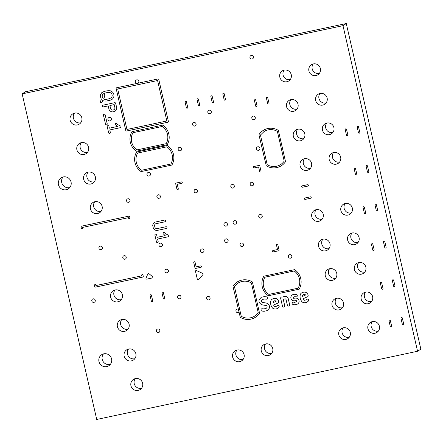 <?xml version="1.0" encoding="UTF-8"?>
<svg xmlns="http://www.w3.org/2000/svg" width="443" height="443" viewBox="0 0 443 443"><rect width="100%" height="100%" fill="white"/><g stroke="black" fill="none" stroke-linecap="round" stroke-linejoin="round"><path stroke-width="0.66" d="M402.255 317.869A0.72 0.703 -122.9 0 0 400.998 318.417L402.261 323.938A0.72 0.703 -122.9 0 0 403.108 324.486A0.72 0.703 -122.9 0 0 403.634 323.645L402.255 317.869M390.283 320.416A0.72 0.703 -122.9 0 0 389.02 320.965L390.283 326.48A0.72 0.703 -122.9 0 0 391.13 327.034A0.72 0.703 -122.9 0 0 391.662 326.192L390.283 320.416M232.996 286.471L240.267 317.293A14.597 14.254 -122.9 0 0 259.554 313.195L252.394 281.947A14.597 14.254 -122.9 0 0 233.112 286.051L232.996 286.471M238.135 283.055A13.207 12.897 57.1 0 1 250.732 282.579L251.419 282.999L258.208 312.636L257.771 313.295A13.207 12.897 57.1 0 1 241.928 316.662L241.247 316.241L234.458 286.604L238.135 283.055M393.6 280.076A0.72 0.703 -122.9 0 0 392.337 280.624L393.605 286.145A0.72 0.703 -122.9 0 0 394.453 286.699A0.72 0.703 -122.9 0 0 394.979 285.851L393.6 280.076M381.628 282.623A0.72 0.703 -122.9 0 0 380.365 283.171L381.628 288.692A0.72 0.703 -122.9 0 0 382.475 289.24A0.72 0.703 -122.9 0 0 383.007 288.399L381.628 282.623M296.074 296.91A1.196 1.168 -122.9 0 0 296.611 294.656L294.944 294.213L292.779 294.656A3.328 3.251 -122.9 0 0 290.829 297.768L291.084 298.815A3.306 3.223 -122.9 0 0 294.185 300.814L296.35 300.647L296.589 301.683L294.495 302.397L293.321 302.109A1.196 1.168 -122.9 0 0 292.779 304.363L294.445 304.801L297.192 304.219A3.3 3.223 -122.9 0 0 299.108 301.129L298.853 300.088A3.306 3.223 -122.9 0 0 295.747 298.089L293.587 298.255L293.349 297.22L294.894 296.622L296.074 296.91M266.431 299.18A1.196 1.168 -122.9 0 0 266.647 296.865L264.393 296.611L261.331 297.275L259.327 299.413A3.716 3.627 -122.9 0 0 259.487 302.89L261.481 304.69L266.503 305.642A1.495 1.456 57.1 0 1 266.946 307.586L266.127 308.428L263.856 308.909L262.051 308.721A1.196 1.168 -122.9 0 0 261.835 311.036L264.083 311.291L267.146 310.626L269.15 308.489A3.716 3.627 -122.9 0 0 268.99 305.011L266.996 303.211L261.979 302.259A1.495 1.456 57.1 0 1 261.536 300.31L262.356 299.474L264.626 298.992L266.431 299.18M306.213 292.485A5.045 4.928 -122.9 0 0 300.775 293.67L300.448 294.196A7.719 7.537 -122.9 0 0 302.231 301.993L302.757 302.336A5.045 4.928 -122.9 0 0 308.212 301.212L308.372 301.046A1.196 1.168 -122.9 0 0 306.899 299.224L305.958 299.961L304.319 300.31L303.377 299.695L303.15 298.709L307.675 296.716A1.196 1.168 -122.9 0 0 308.14 295.492L307.774 294.086L306.213 292.485M302.624 295.248A2.525 2.464 57.1 0 1 305.282 294.684L305.576 295.044L302.608 296.339L302.624 295.248M288.166 298.338A3.328 3.251 -122.9 0 0 285.037 296.301L282.219 297.081A1.196 1.168 -122.9 0 0 280.629 298.194L282.507 306.401A1.196 1.168 -122.9 0 0 284.755 305.925L283.315 299.529L285.07 298.709L286.012 299.318L287.418 305.36A1.196 1.168 -122.9 0 0 289.667 304.878L288.166 298.338M276.748 298.748A5.045 4.928 -122.9 0 0 271.31 299.939L270.983 300.459A7.719 7.537 -122.9 0 0 272.766 308.256L273.292 308.599A5.045 4.928 -122.9 0 0 278.747 307.475L278.907 307.315A1.196 1.168 -122.9 0 0 277.434 305.487L276.493 306.224L274.854 306.573L273.912 305.963L273.685 304.972L278.21 302.979A1.196 1.168 -122.9 0 0 278.675 301.755L278.309 300.348L276.748 298.748M273.159 301.511A2.525 2.464 57.1 0 1 275.817 300.947L276.111 301.312L273.143 302.602L273.159 301.511M299.147 289.201A14.597 14.254 -122.9 0 0 294.661 269.637L263.873 276.183A14.597 14.254 -122.9 0 0 268.353 295.747L299.147 289.201M268.214 293.947A13.207 12.897 57.1 0 1 264.532 277.872L264.936 277.191L294.141 270.983L294.805 271.437A13.207 12.897 57.1 0 1 298.482 287.513L298.084 288.194L268.879 294.401L268.214 293.947M163.312 292.452A0.72 0.703 -122.9 0 0 162.049 293L163.317 298.516A0.72 0.703 -122.9 0 0 164.165 299.069A0.72 0.703 -122.9 0 0 164.691 298.228L163.312 292.452M151.34 294.999A0.72 0.703 -122.9 0 0 150.077 295.547L151.34 301.063A0.72 0.703 -122.9 0 0 152.187 301.617A0.72 0.703 -122.9 0 0 152.713 300.769L151.34 294.999M384.745 241.413A0.72 0.703 -122.9 0 0 383.483 241.961L384.751 247.482A0.72 0.703 -122.9 0 0 385.598 248.03A0.72 0.703 -122.9 0 0 386.124 247.188L384.745 241.413M372.773 243.96A0.72 0.703 -122.9 0 0 371.511 244.508L372.773 250.024A0.72 0.703 -122.9 0 0 373.621 250.577A0.72 0.703 -122.9 0 0 374.147 249.736L372.773 243.96M202.96 273.508L196.482 270.573A0.72 0.703 -122.9 0 0 195.518 271.371L197.329 279.278A0.72 0.703 -122.9 0 0 198.553 279.611L203.032 274.51L202.96 273.508M152.326 277.96A0.72 0.703 -122.9 0 0 152.63 276.737L148.488 273.298L148.006 273.53L146.018 278.143A0.72 0.703 -122.9 0 0 146.827 279.129L152.326 277.96M277.744 244.464A0.72 0.703 -122.9 0 0 276.482 245.012L277.523 249.547L273.054 250.5A0.72 0.703 -122.9 0 0 272.528 251.342A0.72 0.703 -122.9 0 0 273.375 251.895L278.531 250.799A0.72 0.703 -122.9 0 0 279.057 249.952L277.744 244.464M195.014 262.051A0.72 0.703 -122.9 0 0 193.752 262.599L194.953 267.832A0.72 0.703 -122.9 0 0 195.8 268.386L200.956 267.29A0.72 0.703 -122.9 0 0 201.482 266.442A0.72 0.703 -122.9 0 0 200.635 265.894L196.166 266.841L195.014 262.051M142.912 274.865A0.72 0.703 -122.9 0 0 141.644 275.136L141.743 275.823L95.909 285.563L95.705 284.904A0.72 0.703 -122.9 0 0 94.442 285.453L94.691 286.555A0.72 0.703 -122.9 0 0 95.538 287.108L142.751 277.069A0.72 0.703 -122.9 0 0 143.277 276.227L142.912 274.865M376.29 204.494A0.72 0.703 -122.9 0 0 375.027 205.043L376.295 210.558A0.72 0.703 -122.9 0 0 377.143 211.112A0.72 0.703 -122.9 0 0 377.669 210.27L376.29 204.494M364.318 207.042A0.72 0.703 -122.9 0 0 363.055 207.59L364.318 213.105A0.72 0.703 -122.9 0 0 365.165 213.659A0.72 0.703 -122.9 0 0 365.691 212.812L364.318 207.042M164.519 232.625A0.897 0.875 -122.9 0 0 163.284 233.854L165.178 235.615L157.199 237.31L156.584 234.69A0.897 0.875 -122.9 0 0 154.917 235.222L156.495 242.033A0.897 0.875 -122.9 0 0 158.162 241.501L157.597 239.054L168.362 236.75A0.897 0.875 -122.9 0 0 168.307 235.1L165.35 233.627L164.519 232.625M310.681 198.231A0.72 0.703 -122.9 0 0 311.207 197.39A0.72 0.703 -122.9 0 0 310.36 196.836L304.922 197.993A0.72 0.703 -122.9 0 0 304.396 198.835A0.72 0.703 -122.9 0 0 305.244 199.389L310.681 198.231M164.94 221.799A0.897 0.875 -122.9 0 0 164.375 220.105L154.934 222.131A4.164 4.065 -122.9 0 0 152.741 225.637L153.356 228.25A4.17 4.07 -122.9 0 0 156.85 230.487L166.457 228.444A0.897 0.875 -122.9 0 0 165.898 226.75L156.822 228.677A2.237 2.182 57.1 0 1 154.945 227.453L154.529 225.653A2.237 2.182 57.1 0 1 155.703 223.776L164.94 221.799M307.896 186.082A0.72 0.703 -122.9 0 0 308.422 185.235A0.72 0.703 -122.9 0 0 307.575 184.687L302.137 185.839A0.72 0.703 -122.9 0 0 301.611 186.686A0.72 0.703 -122.9 0 0 302.458 187.234L307.896 186.082M367.435 165.832A0.72 0.703 -122.9 0 0 366.173 166.38L367.435 171.895A0.72 0.703 -122.9 0 0 368.283 172.449A0.72 0.703 -122.9 0 0 368.814 171.602L367.435 165.832M355.463 168.373A0.72 0.703 -122.9 0 0 354.201 168.921L355.463 174.442A0.72 0.703 -122.9 0 0 356.31 174.991A0.72 0.703 -122.9 0 0 356.836 174.149L355.463 168.373M129.644 216.688A0.72 0.703 -122.9 0 0 128.797 216.14L81.584 226.174A0.72 0.703 -122.9 0 0 81.058 227.015L81.313 228.123A0.72 0.703 -122.9 0 0 82.697 228.106L82.592 227.425L128.426 217.679L128.636 218.344A0.72 0.703 -122.9 0 0 129.893 217.795L129.644 216.688M259.831 165.998A0.72 0.703 -122.9 0 0 258.983 165.444L253.828 166.54A0.72 0.703 -122.9 0 0 253.296 167.382A0.72 0.703 -122.9 0 0 254.144 167.936L258.612 166.983L259.653 171.519A0.72 0.703 -122.9 0 0 260.501 172.072A0.72 0.703 -122.9 0 0 261.027 171.231L259.831 165.998M181.724 183.33A0.72 0.703 -122.9 0 0 182.256 182.488A0.72 0.703 -122.9 0 0 181.409 181.935L176.248 183.031A0.72 0.703 -122.9 0 0 175.721 183.878L176.923 189.111A0.72 0.703 -122.9 0 0 177.77 189.659A0.72 0.703 -122.9 0 0 178.296 188.818L177.255 184.282L181.724 183.33M258.972 134.921L266.243 165.743A14.597 14.254 -122.9 0 0 285.525 161.64L278.37 130.397A14.597 14.254 -122.9 0 0 259.089 134.495L258.972 134.921M264.111 131.505A13.207 12.897 57.1 0 1 276.709 131.028L277.39 131.449L284.179 161.086L283.741 161.745A13.207 12.897 57.1 0 1 267.904 165.112L267.223 164.691L260.434 135.054L264.111 131.505M358.448 126.582A0.72 0.703 -122.9 0 0 357.185 127.13L358.448 132.651A0.72 0.703 -122.9 0 0 359.295 133.199A0.72 0.703 -122.9 0 0 359.821 132.357L358.448 126.582M346.47 129.129A0.72 0.703 -122.9 0 0 345.213 129.677L346.476 135.193A0.72 0.703 -122.9 0 0 347.323 135.746A0.72 0.703 -122.9 0 0 347.849 134.905L346.47 129.129M171.873 165.045A14.597 14.254 -122.9 0 0 167.388 145.481L136.599 152.027A14.597 14.254 -122.9 0 0 141.084 171.591L171.873 165.045M140.94 169.791A13.207 12.897 57.1 0 1 137.258 153.715L137.662 153.034L166.867 146.827L167.532 147.281A13.207 12.897 57.1 0 1 171.214 163.356L170.81 164.037L141.605 170.245L140.94 169.791M167.21 144.7A14.597 14.254 -122.9 0 0 162.731 125.131L131.942 131.676A14.597 14.254 -122.9 0 0 136.422 151.246L167.21 144.7M136.283 149.441A13.207 12.897 57.1 0 1 132.601 133.365L133.005 132.684L162.204 126.477L162.869 126.931A13.207 12.897 57.1 0 1 166.551 143.006L166.147 143.687L136.942 149.895L136.283 149.441M267.65 97.41A0.72 0.703 -122.9 0 0 266.387 97.958L267.65 103.479A0.72 0.703 -122.9 0 0 268.497 104.033A0.72 0.703 -122.9 0 0 269.028 103.186L267.65 97.41M255.677 99.957A0.72 0.703 -122.9 0 0 254.415 100.506L255.677 106.027A0.72 0.703 -122.9 0 0 256.525 106.575A0.72 0.703 -122.9 0 0 257.051 105.733L255.677 99.957M158.793 79.524A0.72 0.703 -122.9 0 0 157.946 78.97L116.692 87.742A0.72 0.703 -122.9 0 0 116.166 88.583L125.751 130.447A0.72 0.703 -122.9 0 0 126.598 131.001L167.853 122.229A0.72 0.703 -122.9 0 0 168.379 121.388L158.793 79.524M126.969 129.456L117.7 88.988L157.575 80.515L166.845 120.978L126.969 129.456M116.697 123.508A0.897 0.875 -122.9 0 0 115.462 124.738L117.356 126.499L109.377 128.193L108.762 125.579A0.897 0.875 -122.9 0 0 107.095 126.111L108.673 132.922A0.897 0.875 -122.9 0 0 110.34 132.391L109.775 129.937L120.54 127.634A0.897 0.875 -122.9 0 0 120.485 125.984L117.528 124.511L116.697 123.508M224.108 93.562A0.72 0.703 -122.9 0 0 222.846 94.11L224.108 99.625A0.72 0.703 -122.9 0 0 224.955 100.179A0.72 0.703 -122.9 0 0 225.487 99.332L224.108 93.562M212.136 96.103A0.72 0.703 -122.9 0 0 210.874 96.652L212.136 102.172A0.72 0.703 -122.9 0 0 212.983 102.726A0.72 0.703 -122.9 0 0 213.509 101.879L212.136 96.103M198.326 99.044A0.72 0.703 -122.9 0 0 197.063 99.592L198.326 105.107A0.72 0.703 -122.9 0 0 199.173 105.661A0.72 0.703 -122.9 0 0 199.704 104.814L198.326 99.044M186.353 101.585A0.72 0.703 -122.9 0 0 185.091 102.134L186.353 107.655A0.72 0.703 -122.9 0 0 187.201 108.203A0.72 0.703 -122.9 0 0 187.727 107.361L186.353 101.585M104.642 114.255A0.897 0.875 -122.9 0 0 103.468 115.269L105.556 124.295A0.897 0.875 -122.9 0 0 107.217 123.763L105.135 114.737L104.642 114.255M115.651 103.208A0.897 0.875 -122.9 0 0 114.648 102.682L103.025 105.174A0.897 0.875 -122.9 0 0 103.59 106.863L108.186 105.888L109.083 109.67A4.17 4.07 -122.9 0 0 112.577 111.902L114.61 111.459A4.17 4.07 -122.9 0 0 116.747 107.976L115.651 103.208M112.555 110.097A2.237 2.182 57.1 0 1 110.672 108.873L109.908 105.523L114.189 104.609L114.958 107.965A2.237 2.182 57.1 0 1 113.785 109.836L112.555 110.097M110.733 90.898L110.434 90.832A13.954 13.622 -122.9 0 0 101.691 92.753L100.572 94.492L100.229 96.031L101.331 99.282L100.406 101.74A0.897 0.875 -122.9 0 0 102.145 102.023L102.698 100.467L103.745 100.998L106.27 101.07L110.29 100.184L112.494 99.077L113.613 97.338A4.757 4.64 -122.9 0 0 112.3 91.906L110.733 90.898M102.859 94.154A11.789 11.507 57.1 0 1 110.163 92.604L111.182 93.263A3.023 2.951 57.1 0 1 111.957 96.663L111.326 97.67A11.789 11.507 57.1 0 1 104.016 99.226L103.629 98.972L104.847 95.987L104.515 94.542A0.897 0.875 -122.9 0 0 102.848 95.073L103.058 95.976L102.372 97.615L102.012 96.048L102.859 94.154M417.566 351.255L420.85 349.134L346.276 23.54L25.434 91.745L22.15 93.866L96.724 419.46L417.566 351.255L342.993 25.661L346.276 23.54M342.993 25.661L22.15 93.866M374.983 333.236A5.981 5.842 -122.9 0 0 378.56 324.254A5.981 5.842 -122.9 0 0 368.249 329.647A5.981 5.842 -122.9 0 0 374.983 333.236M345.878 339.421A5.981 5.842 -122.9 0 0 349.455 330.439A5.981 5.842 -122.9 0 0 339.144 335.838A5.981 5.842 -122.9 0 0 345.878 339.421M368.222 303.699A5.981 5.842 -122.9 0 0 371.793 294.717A5.981 5.842 -122.9 0 0 361.488 300.11A5.981 5.842 -122.9 0 0 368.222 303.699M361.455 274.162A5.981 5.842 -122.9 0 0 365.032 265.18A5.981 5.842 -122.9 0 0 354.721 270.573A5.981 5.842 -122.9 0 0 361.455 274.162M339.116 309.884A5.981 5.842 -122.9 0 0 342.688 300.902A5.981 5.842 -122.9 0 0 332.383 306.301A5.981 5.842 -122.9 0 0 339.116 309.884M332.35 280.347A5.981 5.842 -122.9 0 0 335.927 271.365A5.981 5.842 -122.9 0 0 325.616 276.764A5.981 5.842 -122.9 0 0 332.35 280.347M268.342 355.541A5.981 5.842 -122.9 0 0 271.913 346.559A5.981 5.842 -122.9 0 0 261.603 351.952A5.981 5.842 -122.9 0 0 268.342 355.541M238.212 309.159A1.794 1.75 -122.9 0 0 236.053 311.512A1.794 1.75 -122.9 0 0 238.899 312.154M354.693 244.625A5.981 5.842 -122.9 0 0 358.265 235.643A5.981 5.842 -122.9 0 0 347.954 241.042A5.981 5.842 -122.9 0 0 354.693 244.625M325.588 250.816A5.981 5.842 -122.9 0 0 329.16 241.828A5.981 5.842 -122.9 0 0 318.849 247.227A5.981 5.842 -122.9 0 0 325.588 250.816M347.927 215.088A5.981 5.842 -122.9 0 0 351.498 206.106A5.981 5.842 -122.9 0 0 341.193 211.505A5.981 5.842 -122.9 0 0 347.927 215.088M318.822 221.279A5.981 5.842 -122.9 0 0 322.393 212.297A5.981 5.842 -122.9 0 0 312.088 217.69A5.981 5.842 -122.9 0 0 318.822 221.279M290.497 258.153A1.794 1.75 -122.9 0 0 291.566 255.456A1.794 1.75 -122.9 0 0 288.476 257.073A1.794 1.75 -122.9 0 0 290.497 258.153M260.894 218.106A1.794 1.75 -122.9 0 0 261.968 215.409A1.794 1.75 -122.9 0 0 258.873 217.031A1.794 1.75 -122.9 0 0 260.894 218.106M242.16 246.474A1.794 1.75 -122.9 0 0 243.229 243.783A1.794 1.75 -122.9 0 0 240.139 245.4A1.794 1.75 -122.9 0 0 242.16 246.474M226.799 242.426A1.794 1.75 -122.9 0 0 227.874 239.729A1.794 1.75 -122.9 0 0 224.778 241.352A1.794 1.75 -122.9 0 0 226.799 242.426M235.244 224.169A1.794 1.75 -122.9 0 0 236.318 221.472A1.794 1.75 -122.9 0 0 233.228 223.089A1.794 1.75 -122.9 0 0 235.244 224.169M226.08 226.118A1.794 1.75 -122.9 0 0 227.154 223.422A1.794 1.75 -122.9 0 0 224.058 225.038A1.794 1.75 -122.9 0 0 226.08 226.118M239.691 361.632A5.981 5.842 -122.9 0 0 243.268 352.65A5.981 5.842 -122.9 0 0 232.957 358.044A5.981 5.842 -122.9 0 0 239.691 361.632M208.736 299.922A1.794 1.75 -122.9 0 0 209.81 297.225A1.794 1.75 -122.9 0 0 206.715 298.848A1.794 1.75 -122.9 0 0 208.736 299.922M138.133 390.416A6.102 5.958 -122.9 0 0 141.782 381.251A6.102 5.958 -122.9 0 0 131.266 386.756A6.102 5.958 -122.9 0 0 138.133 390.416M131.372 360.879A6.102 5.958 -122.9 0 0 135.015 351.714A6.102 5.958 -122.9 0 0 124.5 357.224A6.102 5.958 -122.9 0 0 131.372 360.879M106.724 366.605A6.579 6.423 -122.9 0 0 110.656 356.726A6.579 6.423 -122.9 0 0 99.321 362.662A6.579 6.423 -122.9 0 0 106.724 366.605M158.528 332.543A1.794 1.75 -122.9 0 0 159.602 329.852A1.794 1.75 -122.9 0 0 156.506 331.469A1.794 1.75 -122.9 0 0 158.528 332.543M124.605 331.342A6.102 5.958 -122.9 0 0 128.254 322.183A6.102 5.958 -122.9 0 0 117.738 327.687A6.102 5.958 -122.9 0 0 124.605 331.342M179.636 298.792A1.794 1.75 -122.9 0 0 180.711 296.096A1.794 1.75 -122.9 0 0 177.615 297.713A1.794 1.75 -122.9 0 0 179.636 298.792M167.061 272.794A1.794 1.75 -122.9 0 0 168.135 270.103A1.794 1.75 -122.9 0 0 165.04 271.72A1.794 1.75 -122.9 0 0 167.061 272.794M202.667 252.432A1.794 1.75 -122.9 0 0 203.741 249.741A1.794 1.75 -122.9 0 0 200.646 251.358A1.794 1.75 -122.9 0 0 202.667 252.432M161.075 246.64A1.794 1.75 -122.9 0 0 162.144 243.949A1.794 1.75 -122.9 0 0 159.054 245.566A1.794 1.75 -122.9 0 0 161.075 246.64M117.844 301.805A6.102 5.958 -122.9 0 0 121.487 292.646A6.102 5.958 -122.9 0 0 110.971 298.15A6.102 5.958 -122.9 0 0 117.844 301.805M93.938 302.375A1.794 1.75 -122.9 0 0 95.012 299.684A1.794 1.75 -122.9 0 0 91.917 301.301A1.794 1.75 -122.9 0 0 93.938 302.375M124.909 259.21A1.794 1.75 -122.9 0 0 125.978 256.514A1.794 1.75 -122.9 0 0 122.888 258.131A1.794 1.75 -122.9 0 0 124.909 259.21M101.087 249.642A1.794 1.75 -122.9 0 0 102.161 246.945A1.794 1.75 -122.9 0 0 99.066 248.562A1.794 1.75 -122.9 0 0 101.087 249.642M336.259 164.159A5.981 5.842 -122.9 0 0 339.836 155.177A5.981 5.842 -122.9 0 0 329.526 160.571A5.981 5.842 -122.9 0 0 336.259 164.159M307.154 170.345A5.981 5.842 -122.9 0 0 310.731 161.363A5.981 5.842 -122.9 0 0 300.42 166.756A5.981 5.842 -122.9 0 0 307.154 170.345M329.498 134.622A5.981 5.842 -122.9 0 0 333.07 125.64A5.981 5.842 -122.9 0 0 322.764 131.034A5.981 5.842 -122.9 0 0 329.498 134.622M300.393 140.808A5.981 5.842 -122.9 0 0 303.964 131.826A5.981 5.842 -122.9 0 0 293.659 137.225A5.981 5.842 -122.9 0 0 300.393 140.808M252.294 185.789A1.794 1.75 -122.9 0 0 253.363 183.092A1.794 1.75 -122.9 0 0 250.273 184.714A1.794 1.75 -122.9 0 0 252.294 185.789M232.985 188.065A1.794 1.75 -122.9 0 0 234.059 185.368A1.794 1.75 -122.9 0 0 230.964 186.99A1.794 1.75 -122.9 0 0 232.985 188.065M258.585 150.304A1.794 1.75 -122.9 0 0 259.659 147.613A1.794 1.75 -122.9 0 0 256.563 149.23A1.794 1.75 -122.9 0 0 258.585 150.304M322.731 105.085A5.981 5.842 -122.9 0 0 326.308 96.103A5.981 5.842 -122.9 0 0 315.997 101.497A5.981 5.842 -122.9 0 0 322.731 105.085M293.626 111.271A5.981 5.842 -122.9 0 0 297.203 102.289A5.981 5.842 -122.9 0 0 286.892 107.688A5.981 5.842 -122.9 0 0 293.626 111.271M315.97 75.548A5.981 5.842 -122.9 0 0 319.541 66.566A5.981 5.842 -122.9 0 0 309.231 71.965A5.981 5.842 -122.9 0 0 315.97 75.548M286.865 81.739A5.981 5.842 -122.9 0 0 290.436 72.752A5.981 5.842 -122.9 0 0 280.126 78.151A5.981 5.842 -122.9 0 0 286.865 81.739M252.095 59.008A1.794 1.75 -122.9 0 0 253.169 56.311A1.794 1.75 -122.9 0 0 250.073 57.933A1.794 1.75 -122.9 0 0 252.095 59.008M253.955 119.582A1.794 1.75 -122.9 0 0 255.024 116.891A1.794 1.75 -122.9 0 0 251.934 118.508A1.794 1.75 -122.9 0 0 253.955 119.582M209.943 113.696A1.794 1.75 -122.9 0 0 211.018 111.005A1.794 1.75 -122.9 0 0 207.928 112.622A1.794 1.75 -122.9 0 0 209.943 113.696M194.754 126.072A1.794 1.75 -122.9 0 0 195.828 123.376A1.794 1.75 -122.9 0 0 192.733 124.998A1.794 1.75 -122.9 0 0 194.754 126.072M196.227 192.832A1.794 1.75 -122.9 0 0 197.296 190.136A1.794 1.75 -122.9 0 0 194.206 191.753A1.794 1.75 -122.9 0 0 196.227 192.832M159.026 198.298A1.794 1.75 -122.9 0 0 160.095 195.607A1.794 1.75 -122.9 0 0 157.005 197.224A1.794 1.75 -122.9 0 0 159.026 198.298M180.29 150.792A1.794 1.75 -122.9 0 0 181.364 148.1A1.794 1.75 -122.9 0 0 178.269 149.717A1.794 1.75 -122.9 0 0 180.29 150.792M149.114 176.015A1.794 1.75 -122.9 0 0 150.188 173.324A1.794 1.75 -122.9 0 0 147.093 174.941A1.794 1.75 -122.9 0 0 149.114 176.015M128.697 202.307A1.794 1.75 -122.9 0 0 129.771 199.61A1.794 1.75 -122.9 0 0 126.681 201.233A1.794 1.75 -122.9 0 0 128.697 202.307M97.626 213.548A6.102 5.958 -122.9 0 0 101.275 204.384A6.102 5.958 -122.9 0 0 90.76 209.888A6.102 5.958 -122.9 0 0 97.626 213.548M90.865 184.011A6.102 5.958 -122.9 0 0 94.509 174.847A6.102 5.958 -122.9 0 0 83.993 180.356A6.102 5.958 -122.9 0 0 90.865 184.011M66.217 189.737A6.579 6.423 -122.9 0 0 70.149 179.858A6.579 6.423 -122.9 0 0 58.808 185.794A6.579 6.423 -122.9 0 0 66.217 189.737M137.9 83.234A1.794 1.75 -122.9 0 0 138.581 80.67A1.794 1.75 -122.9 0 0 135.414 82.093A1.794 1.75 -122.9 0 0 137.092 83.406M84.098 154.474A6.102 5.958 -122.9 0 0 87.742 145.315A6.102 5.958 -122.9 0 0 77.226 150.819A6.102 5.958 -122.9 0 0 84.098 154.474M110.058 120.911A1.794 1.75 -122.9 0 0 111.127 118.215A1.794 1.75 -122.9 0 0 108.037 119.831A1.794 1.75 -122.9 0 0 110.058 120.911M77.331 124.937A6.102 5.958 -122.9 0 0 80.98 115.778A6.102 5.958 -122.9 0 0 70.465 121.282A6.102 5.958 -122.9 0 0 77.331 124.937M372.236 321.624A5.981 5.842 -122.9 0 0 378.355 331.093M343.131 327.809A5.981 5.842 -122.9 0 0 349.25 337.284M365.475 292.087A5.981 5.842 -122.9 0 0 371.588 301.556M358.708 262.549A5.981 5.842 -122.9 0 0 364.827 272.024M336.37 298.277A5.981 5.842 -122.9 0 0 342.483 307.747M329.603 268.74A5.981 5.842 -122.9 0 0 335.716 278.21M265.59 343.929A5.981 5.842 -122.9 0 0 271.709 353.398M351.941 233.018A5.981 5.842 -122.9 0 0 358.06 242.487M322.836 239.203A5.981 5.842 -122.9 0 0 328.955 248.673M345.18 203.481A5.981 5.842 -122.9 0 0 351.293 212.95M316.075 209.666A5.981 5.842 -122.9 0 0 322.188 219.135M236.944 350.02A5.981 5.842 -122.9 0 0 243.063 359.489M135.292 378.582A6.102 5.958 -122.9 0 0 141.544 388.267M128.525 349.045A6.102 5.958 -122.9 0 0 134.783 358.73M103.501 353.885A6.579 6.423 -122.9 0 0 110.301 364.417M121.764 319.508A6.102 5.958 -122.9 0 0 128.016 329.193M114.997 289.977A6.102 5.958 -122.9 0 0 121.249 299.656M333.513 152.547A5.981 5.842 -122.9 0 0 339.631 162.016M304.407 158.732A5.981 5.842 -122.9 0 0 310.526 168.207M326.751 123.01A5.981 5.842 -122.9 0 0 332.865 132.479M297.646 129.201A5.981 5.842 -122.9 0 0 303.76 138.67M319.984 93.473A5.981 5.842 -122.9 0 0 326.103 102.948M290.879 99.664A5.981 5.842 -122.9 0 0 296.993 109.133M313.218 63.942A5.981 5.842 -122.9 0 0 319.337 73.411M284.113 70.127A5.981 5.842 -122.9 0 0 290.231 79.596M94.785 201.715A6.102 5.958 -122.9 0 0 101.037 211.4M88.019 172.177A6.102 5.958 -122.9 0 0 94.27 181.863M62.995 177.017A6.579 6.423 -122.9 0 0 69.795 187.55M81.257 142.64A6.102 5.958 -122.9 0 0 87.509 152.326M74.49 113.109A6.102 5.958 -122.9 0 0 80.742 122.789"/></g></svg>
